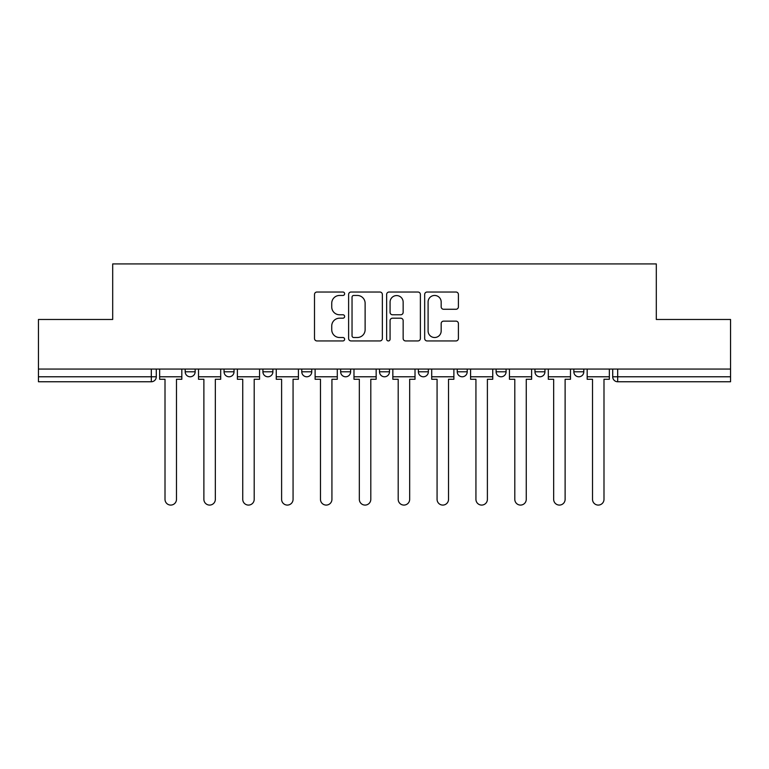 <?xml version="1.0" encoding="UTF-8"?>
<svg xmlns="http://www.w3.org/2000/svg" width="769" height="769" viewBox="0 0 769 769"><rect width="100%" height="100%" fill="white"/><g stroke="black" fill="none" stroke-linecap="round" stroke-linejoin="round"><path stroke-width="1.15" d="M344.637 293.739A1.711 1.711 0 0 0 342.926 292.028L316.943 292.028A2.442 2.442 0 0 0 314.502 294.479L314.502 338.495A2.442 2.442 0 0 0 316.943 340.936L342.926 340.936A1.711 1.711 0 0 0 344.637 339.225A1.711 1.711 0 0 0 342.926 337.514L339.562 337.514A7.825 7.825 0 0 1 331.737 329.69L331.737 326.027A7.825 7.825 0 0 1 339.562 318.193L342.926 318.193A1.711 1.711 0 0 0 344.637 316.482A1.711 1.711 0 0 0 342.926 314.771L339.562 314.771A7.825 7.825 0 0 1 331.737 306.946L331.737 303.284A7.825 7.825 0 0 1 339.562 295.459L342.926 295.459A1.711 1.711 0 0 0 344.637 293.739M496.111 369.053L496.111 371.792L506.079 371.792A4.979 4.979 0 0 1 501.1 376.781A4.979 4.979 0 0 1 496.111 371.792L496.111 369.053M418.384 369.053L418.384 371.792L428.352 371.792A4.979 4.979 0 0 1 423.363 376.781A4.979 4.979 0 0 1 418.384 371.792L418.384 369.053M379.521 369.053L379.521 371.792L389.479 371.792A4.979 4.979 0 0 1 384.5 376.781A4.979 4.979 0 0 1 379.521 371.792L379.521 369.053M301.784 371.792L301.784 369.053L301.784 371.792A4.979 4.979 0 0 0 306.773 376.781A4.979 4.979 0 0 1 301.784 371.792L311.753 371.792A4.979 4.979 0 0 1 306.773 376.781M224.058 371.792L224.058 369.053L224.058 371.792A4.979 4.979 0 0 0 229.037 376.781A4.979 4.979 0 0 1 224.058 371.792L234.026 371.792A4.979 4.979 0 0 1 229.037 376.781A4.979 4.979 0 0 0 234.026 371.792L234.026 369.053L234.026 371.792M455.969 309.273A2.442 2.442 0 0 0 458.411 306.831L458.411 294.479A2.442 2.442 0 0 0 455.969 292.028L427.112 292.028A2.442 2.442 0 0 0 424.671 294.479L424.671 338.495A2.442 2.442 0 0 0 427.112 340.936L455.969 340.936A2.442 2.442 0 0 0 458.411 338.495L458.411 323.576A2.442 2.442 0 0 0 455.969 321.134L443.617 321.134A2.442 2.442 0 0 0 441.175 323.576L441.175 330.978A6.546 6.546 0 0 1 434.629 337.514A6.546 6.546 0 0 1 428.093 330.978L428.093 301.996A6.546 6.546 0 0 1 434.629 295.459A6.546 6.546 0 0 1 441.175 301.996L441.175 306.831A2.442 2.442 0 0 0 443.617 309.273L455.969 309.273M38.45 369.053L38.45 319.471L112.697 319.471L112.697 263.921L656.303 263.921L656.303 319.471L730.55 319.471L730.55 369.053L38.45 369.053L38.45 376.781L156.29 376.781L156.29 369.053L156.29 376.781A4.979 4.979 0 0 1 151.31 381.76L38.45 381.76L38.45 376.781M382.356 294.479A2.442 2.442 0 0 0 379.915 292.028L351.058 292.028A2.442 2.442 0 0 0 348.617 294.479L348.617 338.495A2.442 2.442 0 0 0 351.058 340.936L379.915 340.936A2.442 2.442 0 0 0 382.356 338.495L382.356 294.479M389.085 292.028L417.942 292.028A2.442 2.442 0 0 1 420.383 294.479L420.383 338.495A2.442 2.442 0 0 1 417.942 340.936L405.59 340.936A2.442 2.442 0 0 1 403.148 338.495L403.148 320.644A2.442 2.442 0 0 0 400.697 318.193L392.507 318.193A2.442 2.442 0 0 0 390.066 320.644L390.066 339.225A1.711 1.711 0 0 1 388.355 340.936A1.711 1.711 0 0 1 386.644 339.225L386.644 294.479A2.442 2.442 0 0 1 389.085 292.028M612.71 369.053L612.71 376.781L730.55 376.781L730.55 381.76L617.69 381.76A4.979 4.979 0 0 1 612.71 376.781L612.71 369.053M730.55 369.053L730.55 376.781M583.806 369.053L583.806 371.792A4.979 4.979 0 0 1 578.826 376.781A4.979 4.979 0 0 1 573.847 371.792L583.806 371.792M573.847 369.053L573.847 371.792M544.942 369.053L544.942 371.792A4.979 4.979 0 0 1 539.963 376.781A4.979 4.979 0 0 1 534.974 371.792L544.942 371.792L544.942 369.053M534.974 369.053L534.974 371.792M506.079 369.053L506.079 371.792M467.216 369.053L467.216 371.792A4.979 4.979 0 0 1 462.227 376.781A4.979 4.979 0 0 1 457.247 371.792L467.216 371.792L467.216 369.053M457.247 369.053L457.247 371.792M428.352 371.792L428.352 369.053L428.352 371.792A4.979 4.979 0 0 1 423.363 376.781M389.479 371.792L389.479 369.053L389.479 371.792A4.979 4.979 0 0 1 384.5 376.781M350.616 369.053L350.616 371.792A4.979 4.979 0 0 1 345.637 376.781A4.979 4.979 0 0 1 340.648 371.792A4.979 4.979 0 0 0 345.637 376.781A4.979 4.979 0 0 0 350.616 371.792L350.616 369.053M340.648 369.053L340.648 371.792L350.616 371.792M311.753 369.053L311.753 371.792M272.889 369.053L272.889 371.792A4.979 4.979 0 0 1 267.9 376.781A4.979 4.979 0 0 1 262.921 371.792L272.889 371.792M262.921 369.053L262.921 371.792M195.153 369.053L195.153 371.792A4.979 4.979 0 0 1 190.174 376.781A4.979 4.979 0 0 1 185.194 371.792A4.979 4.979 0 0 0 190.174 376.781A4.979 4.979 0 0 0 195.153 371.792L195.153 369.053M185.194 369.053L185.194 371.792L195.153 371.792M353.75 295.459A1.711 1.711 0 0 0 352.039 297.17L352.039 335.803A1.711 1.711 0 0 0 353.75 337.514L357.297 337.514A7.825 7.825 0 0 0 365.121 329.69L365.121 303.284A7.825 7.825 0 0 0 357.297 295.459L353.75 295.459M403.148 302.121A6.546 6.546 0 0 0 396.602 295.575A6.546 6.546 0 0 0 390.066 302.121L390.066 312.329A2.442 2.442 0 0 0 392.507 314.771L400.697 314.771A2.442 2.442 0 0 0 403.148 312.329L403.148 302.121M159.654 376.781L159.654 379.271L165.008 379.271L165.008 499.35A5.729 5.729 0 0 0 170.737 505.079A5.729 5.729 0 0 0 176.476 499.35L176.476 379.271L181.83 379.271L181.83 376.781L159.654 376.781L159.654 369.053M181.83 376.781L181.83 369.053M198.517 376.781L198.517 379.271L203.881 379.271L203.881 499.35A5.729 5.729 0 0 0 209.61 505.079A5.729 5.729 0 0 0 215.339 499.35L215.339 379.271L220.693 379.271L220.693 376.781L198.517 376.781L198.517 369.053M220.693 376.781L220.693 369.053M237.381 376.781L237.381 379.271L242.744 379.271L242.744 499.35A5.729 5.729 0 0 0 248.474 505.079A5.729 5.729 0 0 0 254.203 499.35L254.203 379.271L259.557 379.271L259.557 376.781L237.381 376.781L237.381 369.053M259.557 376.781L259.557 369.053M276.254 376.781L276.254 379.271L281.608 379.271L281.608 499.35A5.729 5.729 0 0 0 287.337 505.079A5.729 5.729 0 0 0 293.066 499.35L293.066 379.271L298.42 379.271L298.42 376.781L276.254 376.781L276.254 369.053M298.42 376.781L298.42 369.053M315.117 376.781L315.117 379.271L320.471 379.271L320.471 499.35A5.729 5.729 0 0 0 326.2 505.079A5.729 5.729 0 0 0 331.929 499.35L331.929 379.271L337.293 379.271L337.293 376.781L315.117 376.781L315.117 369.053M337.293 376.781L337.293 369.053M353.98 376.781L353.98 379.271L359.334 379.271L359.334 499.35A5.729 5.729 0 0 0 365.064 505.079A5.729 5.729 0 0 0 370.802 499.35L370.802 379.271L376.156 379.271L376.156 376.781L353.98 376.781L353.98 369.053M376.156 376.781L376.156 369.053M392.844 376.781L392.844 379.271L398.198 379.271L398.198 499.35A5.729 5.729 0 0 0 403.936 505.079A5.729 5.729 0 0 0 409.666 499.35L409.666 379.271L415.02 379.271L415.02 376.781L392.844 376.781L392.844 369.053M415.02 376.781L415.02 369.053M431.707 376.781L431.707 379.271L437.071 379.271L437.071 499.35A5.729 5.729 0 0 0 442.8 505.079A5.729 5.729 0 0 0 448.529 499.35L448.529 379.271L453.883 379.271L453.883 376.781L431.707 376.781L431.707 369.053M453.883 376.781L453.883 369.053M470.58 376.781L470.58 379.271L475.934 379.271L475.934 499.35A5.729 5.729 0 0 0 481.663 505.079A5.729 5.729 0 0 0 487.392 499.35L487.392 379.271L492.746 379.271L492.746 376.781L470.58 376.781L470.58 369.053M492.746 376.781L492.746 369.053M509.443 376.781L509.443 379.271L514.797 379.271L514.797 499.35A5.729 5.729 0 0 0 520.526 505.079A5.729 5.729 0 0 0 526.256 499.35L526.256 379.271L531.619 379.271L531.619 376.781L509.443 376.781L509.443 369.053M531.619 376.781L531.619 369.053M548.307 376.781L548.307 379.271L553.661 379.271L553.661 499.35A5.729 5.729 0 0 0 559.39 505.079A5.729 5.729 0 0 0 565.119 499.35L565.119 379.271L570.483 379.271L570.483 376.781L548.307 376.781L548.307 369.053M570.483 376.781L570.483 369.053M587.17 376.781L587.17 379.271L592.524 379.271L592.524 499.35A5.729 5.729 0 0 0 598.263 505.079A5.729 5.729 0 0 0 603.992 499.35L603.992 379.271L609.346 379.271L609.346 376.781L587.17 376.781L587.17 369.053M609.346 376.781L609.346 369.053M151.31 369.053L151.31 381.76M617.69 369.053L617.69 381.76"/></g></svg>
